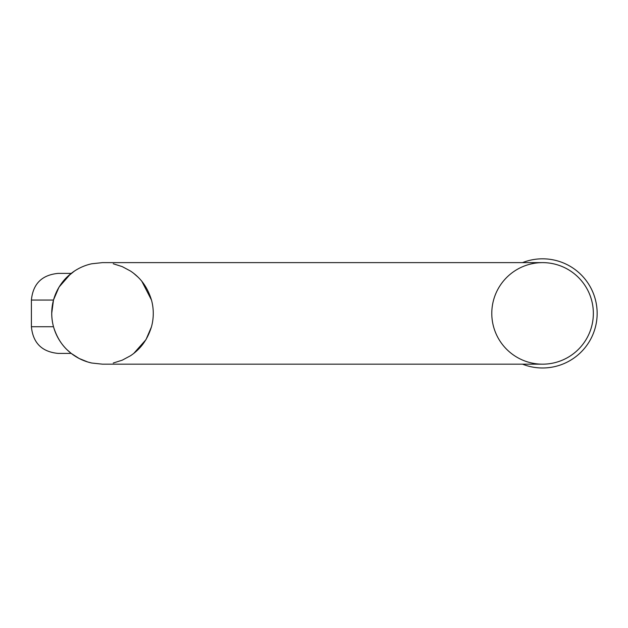 <?xml version="1.0" encoding="UTF-8"?>
<svg xmlns="http://www.w3.org/2000/svg" width="628" height="628" viewBox="0 0 628 628"><rect width="100%" height="100%" fill="white"/><g stroke="black" fill="none" stroke-linecap="round" stroke-linejoin="round"><path stroke-width="0.94" d="M145.9 339.74L133.764 353.407L138.034 349.663C144.071 343.861 148.553 336.216 151.489 326.733A50.782 50.782 0 0 0 151.489 300.058C148.561 290.583 144.071 282.938 138.019 277.121L133.764 273.392M53.474 300.121L51.708 313.427M53.553 299.839L58.938 287.294M59.079 287.051L70.548 273.926L74.473 271.045L66.945 277.136C60.908 282.938 56.426 290.576 53.49 300.058L31.4 300.058C32.978 283.864 41.872 274.97 58.074 273.392L71.215 273.392M91.727 363.023A50.782 50.782 0 0 1 91.727 263.776L102.49 262.622L91.727 263.776A50.782 50.782 0 0 0 91.727 363.023L102.49 364.177L91.727 363.023L87.818 362.011L79.112 358.47L71.215 353.407L74.473 355.746M113.252 263.776L122.217 266.61L130.506 271.045A50.782 50.782 0 0 1 138.034 277.136M138.034 349.663A50.782 50.782 0 0 1 130.6 355.684L130.883 355.495M151.427 326.952L146.041 339.505M130.506 355.746L122.217 360.189L113.252 363.023M141.842 281.305L151.489 300.058M31.4 300.058L31.4 326.733L53.49 326.733C51.174 317.839 51.174 308.952 53.49 300.058M53.49 326.733C56.418 336.208 60.908 343.861 66.96 349.678L71.215 353.407L58.074 353.407C41.872 351.821 32.978 342.935 31.4 326.733M102.49 364.177L542.568 364.177A50.782 50.782 0 0 1 491.787 313.396A50.782 50.782 0 0 1 542.568 262.622A50.782 50.782 0 0 1 593.35 313.396A50.782 50.782 0 0 1 542.568 364.177A50.782 50.782 0 0 0 593.06 307.987A50.782 50.782 0 0 0 542.568 262.622L102.49 262.622M522.535 262.622A54.589 54.589 0 0 1 596.192 303.206A54.589 54.589 0 0 1 522.535 364.177"/></g></svg>

